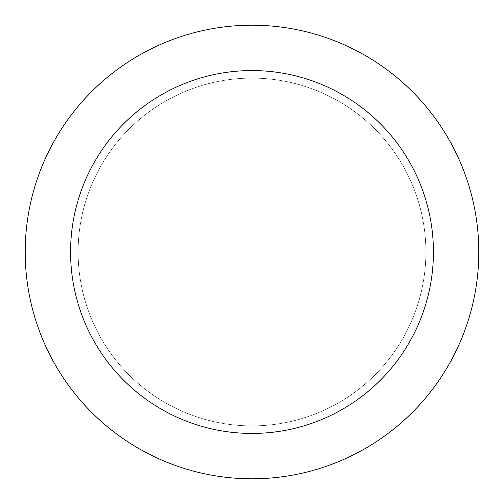 <?xml version="1.0" encoding="UTF-8"?>
<svg xmlns="http://www.w3.org/2000/svg" width="504" height="504" viewBox="0 0 504 504"><rect width="100%" height="100%" fill="white"/><g stroke="black" fill="none" stroke-linecap="round" stroke-linejoin="round"><path stroke-width="0.38" stroke-dasharray="2.52 1.89" d="M252 425.88A173.88 173.88 0 0 0 425.88 252A173.88 173.88 0 0 0 252 78.12A173.88 173.88 0 0 1 425.88 252A173.88 173.88 0 0 1 252 425.88A173.88 173.88 0 0 1 78.12 252A173.88 173.88 0 0 1 252 78.12A173.88 173.88 0 0 0 78.12 252A173.88 173.88 0 0 0 252 425.88A173.88 173.88 0 0 0 425.88 252A173.88 173.88 0 0 0 252 78.12A173.88 173.88 0 0 1 425.88 252A173.88 173.88 0 0 1 252 425.88A173.88 173.88 0 0 1 78.12 252A173.88 173.88 0 0 1 252 78.12A173.88 173.88 0 0 0 78.12 252A173.88 173.88 0 0 0 252 425.88M252 25.2A226.8 226.8 0 0 0 25.2 252A226.8 226.8 0 0 0 252 478.8A226.8 226.8 0 0 0 478.8 252A226.8 226.8 0 0 0 252 25.2M252 252L78.12 252L252 252"/><path stroke-width="0.76" d="M252 25.2A226.8 226.8 0 0 1 478.8 252A226.8 226.8 0 0 1 252 478.8A226.8 226.8 0 0 1 25.2 252A226.8 226.8 0 0 1 252 25.2M252 433.44A181.44 181.44 0 0 1 70.56 252A181.44 181.44 0 0 1 252 70.56A181.44 181.44 0 0 1 433.44 252A181.44 181.44 0 0 1 252 433.44"/></g></svg>
